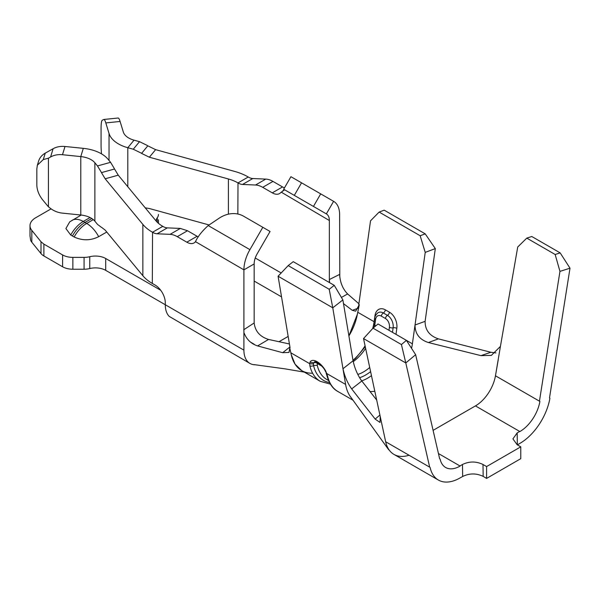 <?xml version="1.0" encoding="UTF-8"?>
<svg xmlns="http://www.w3.org/2000/svg" width="600" height="600" viewBox="0 0 600 600"><rect width="100%" height="100%" fill="white"/><g stroke="black" fill="none" stroke-linecap="round" stroke-linejoin="round"><path stroke-width="0.9" d="M30 225.66L30 235.868L30.66 240.39A19.335 11.16 0 0 0 31.815 242.22L40.995 253.583L40.995 241.74L31.815 230.377A19.335 11.16 180 0 1 30 225.66A19.335 11.16 180 0 1 35.662 217.763L51.105 208.853M160.703 290.257L105.698 258.502L105.698 270.337L165.292 304.748A29.003 16.747 120 0 0 169.17 316.365L249.915 363.413A29.003 16.747 -60 0 1 243.907 350.138A29.003 16.747 120 0 0 255.225 364.77A29.003 16.747 -60 0 1 253.89 364.695A29.003 16.747 -60 0 1 249.915 363.413M254.16 344.212A14.505 8.37 120 0 0 254.167 344.58A14.505 8.37 120 0 1 254.16 344.212L250.44 342.067M313.447 206.438L320.7 193.875L301.553 182.82L294.3 195.375L326.355 213.885L333.608 201.33L320.7 193.875M265.785 179.093L252.788 178.538L242.535 184.455L255.525 185.01L265.785 179.093A24.172 13.957 60 0 1 272.962 181.41L262.71 187.328L272.28 192.855L282.532 186.938L272.962 181.41M186.825 242.19L197.085 236.272L187.507 230.745L177.255 236.663L186.825 242.19A14.505 8.37 60 0 0 194.077 242.91A14.505 8.37 60 0 0 195.495 241.68L243.907 269.858L243.907 350.138L165.292 304.748L165.292 302.775A14.505 8.37 -120 0 0 155.032 285.015L152.31 283.44L152.542 232.267A48.338 27.907 180 0 1 142.86 224.407L142.86 275.722A48.338 27.907 -0 0 0 152.31 283.44M262.815 227.295L270.067 231.48L257.16 253.83A14.505 8.37 120 0 0 254.16 263.94L243.907 269.858A29.003 16.747 -60 0 1 249.915 249.645L262.815 227.295L243.667 216.24A29.003 23.678 -60 0 0 219.038 218.28L208.2 225.562C202.095 231.105 197.85 236.468 195.472 241.65M157.087 233.79L170.078 234.345L180.33 228.428L167.34 227.873L157.087 233.79A14.505 8.37 60 0 1 152.542 232.26L162.795 226.343A14.505 8.37 -120 0 0 167.34 227.873M155.618 149.655L149.37 157.215L141.57 153.398L147.81 145.837L155.618 149.655L234.645 171.42A48.338 27.907 180 0 1 248.25 177.007A14.505 8.37 -120 0 0 252.788 178.538M237.855 214.028L237.998 182.925A33.84 19.538 -0 0 0 228.405 178.972L228.405 214.17M118.252 175.178L105.165 178.785L101.445 172.613L114.532 169.005L118.252 175.178L155.947 220.808A33.84 19.538 0 0 0 162.795 226.343M209.093 224.962L149.37 208.522L145.23 207.833M149.37 157.215L228.405 178.972M142.86 275.722L105.165 230.093L101.445 227.25M105.165 178.785L142.86 224.407M141.083 153.045L133.275 149.227L127.8 147.72A33.84 19.538 180 0 1 109.042 133.477L105.817 122.917A19.335 2.745 -95.8 0 0 103.86 119.468A19.335 2.745 -95.8 0 0 103.718 119.505L102.33 120.188A19.335 2.745 -95.8 0 0 101.07 128.385L101.07 144.788A19.335 2.745 -95.8 0 0 101.498 153.855M37.193 165.78L38.64 161.04A19.335 15.547 17 0 1 45.24 153.15L53.108 148.725A19.335 15.547 17 0 1 65.002 146.483L83.302 148.343A33.84 19.538 180 0 1 107.962 159.172L110.58 162.33L114.3 168.51M101.212 172.11L97.485 165.938L94.875 162.773A19.335 11.16 -0 0 0 80.782 156.585L83.302 148.343M65.002 146.483L62.483 154.725L80.782 156.585L80.782 215.002A19.335 11.16 180 0 1 94.875 221.19L97.485 224.355L101.212 227.19M103.86 119.468L118.14 118.012A19.335 2.745 84.2 0 1 120.097 121.462L123.323 132.023A19.335 11.16 -0 0 0 134.04 140.16L139.523 141.667L147.33 145.485M134.04 140.16L127.8 147.72L127.8 186.735M80.782 215.002L62.483 213.135A19.335 15.547 -163 0 1 50.588 208.47L48.427 206.812L43.282 200.618C39.218 195.75 37.072 190.627 36.832 185.273L36.832 168.87L37.38 165.18L43.282 159.562L48.427 158.19L48.427 206.812M242.535 184.455A14.505 8.37 60 0 1 237.998 182.925L248.25 177.007M62.483 154.725A19.335 15.547 -163 0 0 50.588 156.975L48.427 158.19M81.21 215.048L69.727 221.85L65.895 228.532L70.725 235.02L74.145 236.993C82.44 240.795 90.623 240.697 98.67 236.685L106.755 232.02M328.507 380.498L326.73 379.47A50.37 29.078 -60 0 1 317.25 365.295L313.567 365.543A2.902 2.018 167 0 1 309.877 365.79A55.2 31.875 -60 0 0 320.272 381.322L301.755 370.627L295.095 364.207L291.345 355.005L289.748 348.038L288.998 352.44L282.712 352.702L257.587 345.923C251.145 343.793 246.667 339.532 244.17 333.142M339.788 277.17L339.615 214.605A29.003 16.747 -60 0 0 333.608 201.33M339.615 274.447C340.118 282.502 342.788 288.998 347.618 293.947L358.89 303.743M348.907 335.933L357.382 314.19A40.703 23.497 -60 0 1 348.907 335.933M357.382 314.19L359.28 304.702M359.28 304.71L355.673 311.175L352.32 310.327M352.305 310.335L343.5 303.645M329.618 282.66L329.355 279.54L329.355 282.51M288.165 336.42L279.007 341.707M243.697 329.805L254.16 322.957C255.15 331.23 259.942 336.728 268.545 339.442L289.433 343.972M352.89 310.118L358.462 308.115M347.325 294.112L341.407 297.442M282.99 352.47L289.928 346.957M268.545 339.442L257.918 345.728M309.877 365.79L309.69 363.683L290.918 352.845M358.74 304.83L370.53 220.808L379.147 212.062L420.165 235.74L425.213 233.858L435.315 248.603L425.115 321.33C425.048 329.97 429.465 335.812 438.375 338.865L490.875 352.267L480.982 355.635L428.408 342.548C419.467 339.593 415.013 333.743 415.028 325.005L425.22 252.382L420.165 235.74M290.062 347.752L278.085 276.233L332.775 307.808L329.205 289.282L334.26 285.345L342.87 299.918L353.062 360.772C354.75 368.475 357.645 375.202 361.755 380.97M329.498 382.553A52.785 30.48 -60 0 1 313.567 365.543L313.433 364.013L309.69 363.683L310.05 362.197A12.487 5.85 52 0 1 317.1 361.702A12.487 5.85 52 0 1 325.837 371.31L327.54 375.983A55.2 31.875 120 0 0 337.928 391.515L353.07 400.252M344.895 380.175L345.608 384.42A55.2 31.875 120 0 0 351.375 397.92A55.2 31.875 -60 0 1 350.55 396.877A55.2 31.875 -60 0 1 345.608 384.42L332.775 307.808L342.87 299.918M329.205 289.282L288.188 265.605L293.243 261.66L334.26 285.345M413.1 338.737L412.388 343.808A40.703 23.497 120 0 1 411.54 348.337A40.703 23.497 120 0 0 412.388 343.808L415.028 324.998L425.115 321.33M379.147 212.062L384.195 210.173L425.213 233.858M288.188 265.605L278.085 276.233M313.433 364.013L313.702 362.865L310.05 362.197M317.25 365.295L317.347 363.532A2.902 2.482 23.7 0 0 313.702 362.865L314.715 361.748M314.73 361.733L317.67 362.632C321.84 365.827 324.375 368.632 325.275 371.048L326.827 373.575L345.608 384.42M370.028 391.515A40.703 23.497 120 0 0 374.798 391.207A40.703 23.497 120 0 1 370.028 391.515M435.315 248.603L425.22 252.382M490.928 352.29L495.938 352.928M438.435 453.525L459.952 465.952L462.48 464.49C469.298 461.213 476.13 461.213 482.993 464.49L486.592 466.567L520.77 446.835L520.77 458.67L486.592 478.41L483.173 476.37C476.31 473.13 469.47 473.16 462.66 476.475L460.132 477.893A43.508 25.117 -60 0 1 438.382 480.045L393.945 454.395A43.508 25.117 -60 0 1 388.957 449.715A43.508 25.117 -60 0 1 385.665 441.743L380.197 416.423L380.032 422.438L375.12 419.1M379.905 415.058L375.165 419.077L351.69 388.905C347.572 383.175 344.678 376.455 342.983 368.745L353.062 360.772M351.69 388.905L361.815 381L376.695 400.058M498.21 359.925L495.465 375.788A29.003 16.747 -60 0 1 475.447 405.9L433.095 430.357L475.447 405.9A29.003 16.747 120 0 0 495.465 375.788L500.423 346.403L491.355 355.395L480.99 355.627M438.39 338.85L428.408 342.548M495.465 375.788L539.445 401.175L559.95 271.38L555.158 254.49L526.785 238.11L531.787 236.498L560.183 252.892L570 268.185L549.495 397.98M382.92 429.045L385.665 441.743L429.683 467.16L405.795 362.955L363.525 338.565L380.197 416.423M438.382 480.045A43.508 25.117 -60 0 1 430.103 467.4M549.915 398.228A43.508 25.117 -60 0 1 519.877 443.4L517.403 444.87M405.787 362.918L401.423 344.55L373.028 328.163L378.038 323.985L406.41 340.373L415.643 354.697L439.65 458.79M519.877 431.558A29.003 16.747 120 0 0 539.903 401.445M526.785 238.11L517.725 247.005L500.423 346.403M520.77 446.835L517.178 444.757L512.918 438.893L517.17 432.915L519.705 431.452L475.447 405.9M440.107 459.06A29.003 16.747 120 0 0 445.635 467.49A29.003 16.747 120 0 0 460.132 466.05M373.028 328.163L363.525 338.565M401.423 344.55L406.41 340.373M555.158 254.49L560.183 252.892M415.643 354.697L405.795 362.955M570 268.185L559.95 271.38M486.592 478.41L486.592 466.567M254.16 322.957L254.16 263.94M180.33 228.428L187.507 230.745M197.085 236.272A14.505 8.377 -120 0 0 198.21 236.85M177.255 236.663A24.172 13.957 -120 0 0 170.078 234.345M281.257 192.165L329.355 220.522L329.355 279.54L339.817 274.312M294.3 195.375L283.755 189.292M329.355 220.522A14.505 8.37 120 0 0 326.355 213.885L284.64 189.803L280.98 192.39M280.95 192.345A14.505 8.37 60 0 1 279.532 193.575A14.505 8.37 60 0 1 272.28 192.855M262.71 187.328A24.172 13.957 -120 0 0 255.525 185.01M283.68 189.248L290.933 176.692L301.553 182.82M282.532 186.938A14.505 8.377 -120 0 0 284.49 187.852M72.855 269.228L84.082 269.228L84.082 257.385L72.855 257.385L72.855 269.228A14.505 8.37 180 0 1 62.602 266.775L43.883 255.968A14.505 8.37 180 0 1 40.995 253.583M158.453 219.803L158.453 223.335M105.698 270.337A14.505 8.37 -0 0 0 89.76 268.56A14.505 8.37 180 0 1 84.082 269.228M40.995 241.74L43.883 244.125L62.602 254.933A14.505 8.37 0 0 0 72.855 257.385M84.082 257.385A14.505 8.37 0 0 0 89.76 256.718A14.505 8.37 180 0 1 105.698 258.502M156.135 221.032A14.505 8.37 180 0 1 156.135 221.002A14.505 8.37 180 0 1 157.297 217.725A14.505 8.37 -0 0 0 158.453 214.447M91.785 218.52L84.968 222.458A24.172 13.957 -60 0 0 72.435 236.002M312.615 373.207A55.2 31.875 -60 0 1 291.345 355.005M243.907 342.24L243.907 350.138M409.043 455.243A43.508 25.117 -60 0 1 385.665 441.743M31.815 242.22L31.815 230.377M254.16 281.062L281.543 296.873M281.175 272.985L255.248 258.007M109.042 133.477L109.042 160.477M94.875 221.19L94.875 162.773M133.275 149.227L139.523 141.667M120.097 121.462L105.817 122.917M97.485 165.938L110.58 162.33M50.588 156.975L53.108 148.725M45.24 153.15L43.282 159.562M98.67 236.685A22.477 12.982 -120 0 0 86.67 223.44A24.172 13.957 120 0 0 74.145 236.993M93.293 219.615L86.67 223.44L83.258 221.468A24.172 13.957 120 0 0 70.725 235.02M90.052 217.545L83.258 221.468A22.477 12.982 -120 0 0 72.03 220.35M372.675 328.545A40.703 23.497 120 0 0 374.108 321.705L357.697 312.233M352.987 360.293A40.703 23.497 120 0 0 365.07 345.795M374.257 321.795A2.902 1.357 8 0 0 374.108 321.705L374.947 315.728A12.57 8.408 69.5 0 1 385.373 309.855L389.475 312.225A12.57 8.408 69.5 0 1 396.825 328.35L395.985 334.335L412.388 343.808M325.275 371.048A2.902 0.983 -27 0 0 325.837 371.31M371.468 375.653A40.703 23.497 -60 0 1 361.688 380.873M375.345 315.998A2.902 1.357 8 0 0 374.947 315.728M353.228 361.673A35.865 20.707 120 0 0 365.625 348.39M374.528 326.91A35.865 20.707 120 0 0 374.782 325.298A2.902 1.357 -172 0 1 373.935 324.135L373.222 327.998M375.78 325.868L374.782 325.298L375.623 319.32A2.902 1.357 -172 0 1 374.775 318.157C374.737 316.53 375.772 314.76 377.865 312.84A9.705 6.495 69.5 0 1 383.34 312.99A2.902 1.672 120 0 0 385.373 309.855M375.623 319.32A6.848 4.583 69.5 0 1 381.308 316.118A2.902 1.672 -60 0 1 383.34 312.99L387.442 315.36A2.902 1.672 120 0 0 389.475 312.225M381.308 316.118L385.41 318.487A2.902 1.672 -60 0 1 387.442 315.36A9.705 6.495 69.5 0 1 393.12 327.817A2.902 1.357 -172 0 1 396.825 328.35M385.41 318.487A6.848 4.583 69.5 0 1 389.408 327.278A2.902 1.357 8 0 0 393.12 327.817L392.482 332.332M326.707 374.947L327.54 375.983M321.855 366.135L317.347 363.532A6.765 3.173 52 0 1 317.955 362.805M370.597 371.61A38.287 22.102 -60 0 1 359.587 377.715M357.825 374.438A35.865 20.707 120 0 0 369.712 367.478M389.408 327.278L388.987 330.308M462.66 476.475L462.48 464.49M517.17 432.915L517.35 444.825M482.993 464.49L483.173 476.37M208.2 225.562L249.915 249.645M284.64 189.803L326.355 213.885M62.602 266.775L62.602 254.933M43.883 244.125L43.883 255.968M89.76 268.56L89.76 256.718M157.297 217.725L157.297 222.27M304.373 372.142L285.353 368.903L253.965 364.605M320.272 381.322L330.413 384.143M353.032 360.577L355.35 358.612L365.265 346.702M326.123 372.983L326.707 374.94C329.01 383.347 332.752 388.875 337.928 391.515M374.775 318.157L373.935 324.135M388.717 449.805L350.595 396.847M282.405 191.235L284.235 189.57"/></g></svg>
